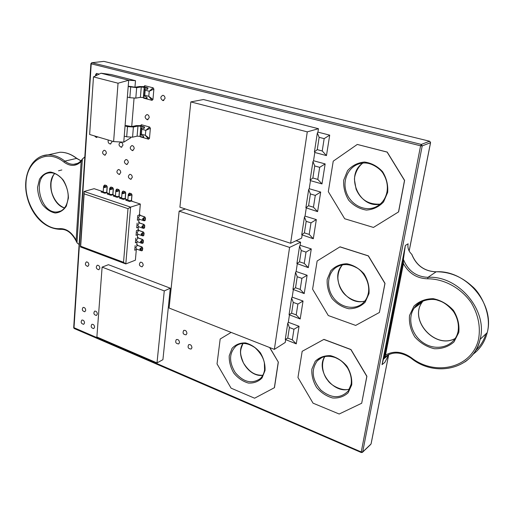 <?xml version="1.0" encoding="UTF-8"?>
<svg xmlns="http://www.w3.org/2000/svg" width="514" height="514" viewBox="0 0 514 514"><rect width="100%" height="100%" fill="white"/><g stroke="black" fill="none" stroke-linecap="round" stroke-linejoin="round"><path stroke-width="0.77" d="M144.627 127.074L144.042 128.519L144.158 127.176L144.627 127.074L140.483 125.634L136.332 125.602L131.764 126.547L126.123 125.589L125.05 125.93L123.758 142.16L130.794 137.784L130.832 137.334M146.779 97.062L147.132 98.354L146.657 98.431L146.779 97.062L143.759 95.9L144.357 88.98L144.678 88.691L147.441 89.397L147.563 88.016L141.273 86.943L136.666 87.656L128.192 86.57L125.05 125.93L127.498 126.63L133.402 127.009L137.958 126.065L140.881 126.251L144.158 127.176M183.421 209.648L183.819 209.506M287.769 323.145L288.328 322.278L299.052 326.281L293.957 329.249L289.395 327.534L287.769 323.145L285.264 339.484L287.763 338.116L292.299 339.85L293.957 329.249M299.052 326.281L296.27 343.853L292.299 339.85M296.128 343.802L285.264 339.484M291.618 298.017L292.183 297.15L303.042 301.031L297.889 304.07L293.269 302.405L291.618 298.017L289.061 314.697L291.605 313.206L296.199 314.896L297.889 304.07M289.061 314.697L300.202 318.976L296.199 314.896M300.202 318.976L303.042 301.031M295.55 272.362L296.122 271.501L307.115 275.26L301.904 278.363L297.227 276.75L295.55 272.362L292.941 289.388L295.524 287.782L300.182 289.414L301.904 278.363M292.941 289.388L304.217 293.578L300.182 289.414M304.217 293.578L307.115 275.26M299.566 246.161L300.137 245.306L311.278 248.93L306.01 252.111L301.268 250.549L299.566 246.161L296.899 263.553L299.527 261.819L304.243 263.399L306.01 252.111M296.899 263.553L308.323 267.646L304.243 263.399M308.323 267.646L311.278 248.93M304.455 216.966L305.027 216.118L316.335 219.594L310.996 222.851L306.183 221.361L304.455 216.966L301.724 234.769L304.404 232.887L309.184 234.41L310.996 222.851M301.724 234.769L313.302 238.753L309.184 234.41M313.302 238.753L316.335 219.594M308.657 189.57L309.235 188.728L320.697 192.056L315.288 195.391L310.411 193.958L308.657 189.57L305.869 207.752L308.593 205.741L313.444 207.2L315.288 195.391M305.869 207.752L317.594 211.633L313.444 207.2M317.594 211.633L320.697 192.056M312.955 161.569L313.534 160.741L325.15 163.915L319.676 167.326L314.735 165.958L312.955 161.569L310.103 180.157L312.872 177.998L317.787 179.392L319.676 167.326M310.103 180.157L310.482 180.639L321.982 183.922L317.787 179.392M321.982 183.922L325.15 163.915M317.344 132.953L317.928 132.13L329.705 135.143L324.161 138.632L319.149 137.341L317.344 132.953L314.427 151.951L317.254 149.645L322.233 150.975L324.161 138.632M314.427 151.951L314.806 152.472L326.467 155.594L322.233 150.975M326.467 155.594L329.705 135.143M99.183 74.106L96.593 73.444L95.675 74.414M139.814 136.294L140.399 136.833L148.552 139.185L149.465 138.414L150.371 128.288L149.638 127.042L141.44 124.741L140.528 125.551M143.072 97.499L143.721 98.161L152.015 100.339L152.947 99.517L153.879 89.089L153.133 87.83L144.794 85.709L143.869 86.564M231.139 332.41L220.178 339.015L217.03 363.925L231.082 388.16L254.61 398.209L274.457 387.678L278.337 362.132L269.805 347.586M361.695 403.246L366.906 376.274L350.959 349.514L323.929 339.368L302.174 351.313L297.959 377.501L313.045 403.162L339.182 414.014L361.695 403.246L366.81 376.351L350.856 349.591L323.826 339.439L302.174 351.313M379.396 312.473L385.012 283.375L368.384 255.863L340.03 246.823L317.138 260.99L312.596 289.183L328.292 315.538L355.675 325.42L379.396 312.473L384.915 283.439L368.281 255.914L339.927 246.881M373.453 227.432L398.613 211.884L404.602 180.395L387.215 152.073L357.281 144.44L333.233 161.171L328.317 191.658L344.688 218.752L373.453 227.432L398.517 211.935L404.505 180.44L387.113 152.105L357.281 144.44M136.763 244.542L137.386 244.767L137.341 245.268L142.07 246.971L142.77 248.178L142.095 250.71M137.418 237.115L138.028 237.333L138.003 237.841L142.744 239.524L143.445 240.732L142.789 243.27M138.073 229.642L138.703 229.861L138.664 230.368L143.419 232.032L144.126 233.247L143.451 235.804M138.735 222.125L139.358 222.337L139.326 222.851L144.1 224.496L144.807 225.717L144.119 228.293M123.045 191.131L125.037 191.626L125.744 192.834L125.268 198.577L125.622 199.156M116.851 189.094L118.824 189.589L119.524 190.79L119.068 196.521L119.421 197.093M111.133 187.07L112.662 187.571L113.356 188.767L112.919 194.478L113.266 195.05M129.29 193.174L131.301 193.675L132.008 194.89L131.52 200.653L131.873 201.231M128.301 162.63L126.701 164.531C123.945 162.996 123.701 161.325 125.969 159.513C127.453 159.725 128.23 160.76 128.301 162.63M143.188 265.256L142.082 266.856C139.243 266.04 138.684 264.485 140.412 262.191C142.095 262.127 143.02 263.142 143.188 265.256M94.595 327.206L93.76 328.587C91.184 327.996 90.554 326.576 91.884 324.308C93.464 324.173 94.364 325.137 94.595 327.206M106.353 153.313L104.766 155.202C102.1 153.622 101.888 151.971 104.117 150.242C105.531 150.473 106.276 151.495 106.353 153.313M122.897 145.34L121.227 147.274C118.509 145.623 118.323 143.939 120.655 142.224C122.088 142.474 122.84 143.515 122.897 145.34M165.026 98.502L162.919 100.615C160.162 98.521 160.162 96.741 162.919 95.289C164.319 95.668 165.02 96.735 165.026 98.502M179.502 342.575L178.711 343.93C175.827 343.673 175.023 342.221 176.315 339.568C178.172 339.221 179.238 340.223 179.502 342.575M97.339 314.041L96.465 315.461C93.856 314.819 93.252 313.373 94.647 311.124C96.227 311.009 97.127 311.979 97.339 314.041M99.851 268.205L98.804 269.76C96.144 268.886 95.623 267.383 97.255 265.237C98.81 265.211 99.677 266.201 99.851 268.205M85.716 310.327L84.836 311.747C82.266 311.066 81.681 309.627 83.082 307.43C84.624 307.333 85.504 308.297 85.716 310.327M149.195 117.725L147.274 119.768C144.518 117.867 144.434 116.125 147.023 114.545C148.45 114.866 149.169 115.926 149.195 117.725M97.557 136.833L96.343 137.476L94.422 135.902M120.732 172.601L119.209 174.458C116.472 173 116.196 171.348 118.387 169.504C119.865 169.691 120.649 170.719 120.732 172.601M191.94 347.702L191.176 349.032C188.252 348.858 187.417 347.413 188.664 344.688C190.572 344.29 191.664 345.299 191.94 347.702M186.923 333.438L186.1 334.82C183.17 334.55 182.374 333.078 183.716 330.406C185.599 330.059 186.666 331.074 186.923 333.438M111.846 141.074L111.93 142.076L110.272 144.004C108.454 143.496 107.792 142.166 108.274 140.014M134.186 148.694L132.496 150.641C129.74 149.002 129.541 147.306 131.905 145.558C133.37 145.803 134.135 146.85 134.186 148.694M84.547 322.933L83.705 324.321C81.161 323.691 80.557 322.272 81.893 320.055C83.435 319.939 84.322 320.897 84.547 322.933M88.877 264.871L87.83 266.432C85.208 265.526 84.714 264.023 86.339 261.922C87.862 261.915 88.704 262.898 88.877 264.871M132.265 177.433L130.736 179.296C127.947 177.87 127.658 176.206 129.862 174.317C131.385 174.484 132.182 175.525 132.265 177.433M102.113 267.119L108.422 264.697L170.301 288.193L162.919 359.665L157.001 362.916L164.274 290.918L102.113 267.119L96.876 336.991L157.001 362.916M318.455 128.712L307.276 131.86L190.835 101.907L203.448 99.53L318.455 128.712L317.928 132.13M314.806 152.472L313.534 160.741M310.482 180.639L309.235 188.728M306.248 208.202L305.027 216.118M302.103 235.181L301.647 238.117L290.616 243.283L307.276 131.86M296.096 240.719L300.619 242.178L300.137 245.306M297.278 263.926L296.122 271.501M293.321 289.735L292.183 297.15M289.446 315.011L288.328 322.278M285.643 339.773L285.231 342.472L274.36 349.379L289.588 247.414L179.142 211.125L169.093 308.04L274.36 349.379M104.496 185.117L103.622 186.171L104.233 187.604L106.424 185.605L104.779 185.04L104.233 187.604L107.111 186.8L106.687 192.487L103.886 192.352L103.218 191.728L103.597 186.556M105.029 185.072L106.552 185.567L107.24 186.762L106.816 192.454L107.163 193.02M139.403 214.556L140.039 214.775L139.994 215.289L144.787 216.914L145.494 218.135L145.321 220.037L144.794 220.737M140.772 250.594L136.57 249.072L135.818 247.632L137.341 245.268M137.219 245.313L141.948 247.016L139.757 249.052L141.254 250.768L142.005 250.742L142.603 250.035M142.07 246.971L142.648 248.223L139.757 249.052L142.481 250.08L142.77 248.178M136.994 249.226L134.745 250.234L135.15 245.602L134.745 250.234M141.453 243.167L137.232 241.657L136.467 240.199L138.003 237.841M137.88 237.886L142.616 239.569L140.425 241.612L141.941 243.34L142.667 243.321L143.278 242.602M142.744 239.524L143.322 240.783L140.425 241.612L143.149 242.647L143.445 240.732M137.649 241.811L135.394 242.807L135.805 238.149L135.394 242.807M142.14 235.695L137.906 234.204L137.129 232.726L138.664 230.368M138.536 230.413L143.297 232.077L141.093 234.121L142.629 235.868L143.329 235.849L143.952 235.123M143.419 232.032L143.997 233.292L141.093 234.121L143.83 235.168L144.126 233.247M138.311 234.345L136.049 235.341L136.441 230.645L136.049 235.341M142.828 228.184L138.574 226.706L137.791 225.209L139.326 222.851M139.204 222.89L143.978 224.541L141.768 226.584L143.322 228.357L143.991 228.338L144.511 227.644L141.768 226.584L144.807 225.717M138.973 226.841L136.705 227.831L137.122 223.108L136.705 227.831M143.515 220.622L139.255 219.163L138.452 217.64L139.994 215.289M139.872 215.327L144.659 216.959L142.449 219.009L144.016 220.795L145.199 220.076L142.449 219.009L145.494 218.135M139.641 219.292L137.367 220.268L137.784 215.52L137.367 220.268M128.32 194.241L128.963 195.744L131.88 194.928L131.398 200.691L128.564 200.556L127.851 199.888L128.288 194.645M129.175 193.206L129.605 193.2L128.963 195.744L131.301 193.675M122.93 191.163L122.069 192.197L122.705 193.688L125.615 192.872L125.14 198.616L122.319 198.481L121.619 197.826L122.036 192.596M123.206 191.086L122.705 193.688L125.037 191.626M116.736 189.126L115.868 190.18L116.498 191.638L119.396 190.829L118.94 196.554L116.125 196.419L115.438 195.776L115.843 190.566M117.012 189.056L116.498 191.638L118.824 189.589M110.87 187.038L109.72 188.169L110.343 189.615L113.228 188.805L112.791 194.51L109.977 194.376L109.302 193.746L109.694 188.554M113.356 188.767L112.534 187.61L111.005 187.102L110.343 189.615L112.662 187.571M113.298 194.6L110.992 195.275L107.169 194.003L110.992 195.294L112.656 194.845M107.195 192.577L104.882 193.245L101.085 191.979L104.882 193.245M389.162 354.384L383.431 359.19L384.254 357.397L403.304 260.103L405.347 245.448L408.129 243.803C407.403 247.812 408.591 251.288 411.708 254.224L412.003 254.719M388.61 355.046L384.838 362.376L382.05 364.632L383.431 359.19M84.816 156.905L82.362 159.057L76.978 242.807L79.111 244.503M136.724 244.979L137.386 244.767M137.379 237.545L138.028 237.333M138.035 230.06L136.441 230.645M138.703 229.861L136.461 230.651M138.703 222.536L139.358 222.337M131.218 201.013L140.328 204.045L139.403 214.981L137.771 215.52L140.039 214.775M125.018 198.957L123.366 199.419L119.479 198.102L123.366 199.419M121.651 197.453L119.479 198.121M125.66 198.706L123.373 199.4M118.811 196.894L117.153 197.35L113.298 196.046L117.153 197.35L119.454 196.644M115.464 195.41L113.298 196.065M109.328 193.38L107.169 194.003M106.552 192.821L104.882 193.264M103.243 191.362L101.085 191.979M131.276 201.032L129.631 201.501L125.712 200.177L129.631 201.501L131.912 200.781M127.883 199.516L125.712 200.177M128.005 208.658L123.533 262.281L80.672 246.238L84.123 193.823L128.005 208.658L130.601 207.123L84.078 191.471L80.435 246.926L125.808 263.933L130.601 207.123L140.328 204.045M84.123 193.823L84.078 191.471L94.113 188.683L102.671 191.529M123.533 262.281L125.808 263.933L135.381 260.18L136.313 249.643M80.672 246.238L80.435 246.926M124.96 198.937L127.273 199.702M118.753 196.875L121.047 197.633M112.598 194.825L114.873 195.583M106.488 192.801L108.743 193.547M136.962 242.235L136.718 245.005M137.623 234.782L137.373 237.571M138.279 227.278L138.035 230.086M138.947 219.735L138.696 222.562M135.49 80.685L111.217 74.549L100.988 73.219L128.693 80.242L135.49 80.685L134.957 87.232M134.051 98.232L131.719 126.553M118.04 83.21L93.471 76.894L89.642 134.482L113.613 141.601L118.04 83.21L128.693 80.242L128.192 86.57L129.271 86.301L135.002 87.226L139.615 86.519L143.817 86.635L148.045 87.939L147.441 89.397M100.988 73.219L93.471 76.894M113.613 141.601L123.758 142.16M127.356 97.043L129.83 97.699L135.799 98.129L140.386 97.352L143.342 97.564L146.657 98.431M148.045 87.939L147.563 88.016M124.24 136.101L126.675 136.808L132.561 137.174L137.103 136.165L140.014 136.351L143.278 137.289L143.393 135.953L140.425 134.739L141.003 128.025L141.318 127.748L144.042 128.519M143.393 135.953L143.747 137.18L143.278 137.289M190.835 101.907L179.906 207.2L290.616 243.283M185.361 208.98L179.142 211.125M300.619 242.178L289.588 247.414M170.301 288.193L164.274 290.918M405.347 245.448L382.05 364.632M386.072 356.086L385.841 357.262M278.337 362.132L269.612 347.515M274.354 387.749L278.228 362.203M82.362 159.057L81.141 161.55C76.014 166.497 70.277 166.671 63.929 162.077C46.78 148.154 26.58 160.4 25.97 183.376C24.775 206.114 42.694 230.169 60.125 228.627C66.589 228.582 71.921 232.45 76.123 240.237L81.141 161.55M76.978 242.807L76.123 240.237M403.304 260.103L403.426 263.656L385.487 355.129L384.254 357.397M143.759 95.9L144.742 95.257L144.023 96.336M144.357 88.98L145.179 90.207L144.742 95.257L148.784 96.311L152.015 100.339M144.678 88.691L145.179 90.207L149.227 91.248L153.879 89.089M143.567 97.621L143.721 98.161M153.133 87.83L149.227 91.248L148.784 96.311L152.947 99.517M144.794 85.709L144.479 87.033M150.371 128.288L145.79 130.376L141.813 129.245L141.003 128.025M140.682 135.176L141.389 134.154L141.813 129.245L141.318 127.748M149.465 138.414L145.359 135.291L141.389 134.154L140.425 134.739M148.552 139.185L145.359 135.291L145.79 130.376L149.638 127.042M141.132 126.091L141.44 124.741M140.399 136.833L140.238 136.416M96.259 75.532L96.593 73.444M95.675 74.421L95.745 75.783M289.395 327.534L287.763 338.116M293.269 302.405L291.605 313.206M297.227 276.75L295.524 287.782M301.268 250.549L299.527 261.819M306.183 221.361L304.404 232.887M310.411 193.958L308.593 205.741M314.735 165.958L312.872 177.998M319.149 137.341L317.254 149.645M90.888 63.691L73.701 327.579L361.233 451.96L420.58 145.803L91.229 63.832L73.99 327.971L74.312 328.555L361.258 452.513M144.1 224.496L144.685 225.755L144.633 227.599M144.787 216.914L145.372 218.18L145.321 220.037M128.32 194.247L129.444 193.129M132.008 194.89L131.179 193.714L129.734 193.161M125.744 192.834L124.915 191.658L123.482 191.112M119.524 190.79L118.695 189.627L117.282 189.081M107.24 186.762L106.552 185.567M485.91 333.856C483.912 340.48 480.461 346.05 475.559 350.574M421.307 301.744L420.285 303.581M385.487 355.129C393.57 350.535 402.192 351.39 411.341 357.699C435.345 376.717 472.096 367.953 478.547 339.272C480.731 326.865 478.309 314.703 471.287 302.797C461.084 287.994 444.064 278.787 427.68 278.806C416.995 278.504 408.913 273.454 403.426 263.656M458.784 332.468L453.965 341.951C448.529 346.693 441.995 348.955 434.356 348.73C426.742 346.905 420.227 342.966 414.811 336.921C410.615 330.059 408.855 322.921 409.523 315.5L413.988 306.068C419.173 301.185 425.605 298.718 433.276 298.679C441.051 300.311 447.778 304.211 453.451 310.385C457.826 317.479 459.6 324.842 458.784 332.468M68.42 197.999L66.351 206.088C63.511 210.354 59.797 212.661 55.21 213.008C50.5 212.031 46.26 209.243 42.501 204.636C39.411 199.271 37.76 193.515 37.554 187.366L39.462 179.328C42.174 174.978 45.823 172.55 50.411 172.029C55.184 172.865 59.521 175.621 63.408 180.298C66.595 185.805 68.272 191.709 68.42 197.999M472.976 354.332C480.185 348.955 484.927 341.714 487.214 332.622C495.245 304.044 465.678 269.638 435.923 271.81C424.288 271.308 416.218 265.449 411.708 254.224M436.148 271.803L427.976 277.329C458.128 275.221 488.197 310.347 480.102 339.381C477.705 348.974 472.649 356.498 464.926 361.952M403.4 259.358C407.987 270.788 416.179 276.776 427.976 277.329L427.68 278.806M80.968 160.837L76.605 158.396L64.886 161.126C67.732 163.362 70.701 164.416 73.778 164.294L76.586 163.754M143.342 97.564L144.235 87.168M140.386 97.352L141.273 86.943M135.799 98.129L136.666 87.656M129.83 97.699L130.678 87.207M140.014 136.351L140.881 126.251M137.103 136.165L137.958 126.065M132.561 137.174L133.402 127.009M126.675 136.808L127.498 126.63M420.279 302.316L414.136 308.143C406.876 318.731 411.791 335.841 424.191 343.384C436.463 351.165 452.866 346.911 457.312 334.241L458.038 331.71C459.163 324.816 457.659 318.095 453.515 311.548C445.921 302.618 440.948 301.326 437.857 300.349C432.672 298.094 419.283 299.611 414.136 308.143L422.2 302.161L423.118 300.915M455.205 338.475C435.197 349.764 408.617 320.081 422.2 302.161C408.746 319.926 435.133 349.61 455.211 338.463M60.62 211.042L58.05 211.8C61.288 211.582 67.032 208.395 68.118 197.704C68.837 188.76 62.965 178.943 60.414 177.266C56.951 174.098 53.507 172.62 50.083 172.826C30.885 173.43 39.662 215.494 58.05 211.8L60.054 211.273M64.52 207.977C52.473 204.88 45.977 182.29 54.696 173.546M409.144 250.967L430.52 142.693L422.206 145.912L362.698 451.941L371.037 443.993L388.597 355.065M388.597 355.052L388.687 354.589M77.023 158.71L76.605 158.396C71.163 154.174 65.58 152.131 59.875 152.26L52.826 153.814M42.527 155.832L48.033 154.868C53.771 154.746 59.393 156.834 64.886 161.126L63.929 162.077M103.539 61.41L91.929 62.727L90.894 63.633L91.229 63.832L91.967 62.74L421.287 144.421L429.614 141.228L103.912 61.384L91.653 62.747M375.483 207.091C381.619 204.212 385.455 199.156 386.991 191.915C388.006 185.663 386.824 179.72 383.457 174.092C381.606 169.748 371.204 161.447 361.952 163.201C349.674 164.814 342.022 178.898 346.108 191.606C349.944 204.379 364.317 212.121 375.483 207.091L376.454 206.628M380.174 204.122C359.048 208.941 344.656 174.933 362.82 163.105C356.491 167.808 354.165 176.989 354.474 179.778L356.08 189.107C360.655 199.747 368.692 204.752 380.18 204.116M387.652 192.416L383.566 201.925C378.844 206.936 373.1 209.648 366.328 210.065C359.549 208.941 353.703 205.69 348.788 200.319C344.945 194.054 343.256 187.327 343.725 180.131L347.528 170.693C352.045 165.572 357.699 162.687 364.497 162.032C371.404 162.97 377.424 166.176 382.551 171.644C386.541 178.095 388.243 185.021 387.652 192.416M336.252 267.325C327.129 273.3 325.979 288.142 333.676 298.056C341.206 308.104 355.637 310.488 363.443 302.624C365.994 300.054 367.639 296.829 368.377 292.954C370.459 282.276 362.473 270.473 356.51 267.71C349.16 263.688 342.408 263.56 336.252 267.325L338.578 266.034M342.497 264.806C339.439 268.539 337.897 273.062 337.878 278.37C338.36 283.477 339.677 287.564 341.829 290.635C345.781 297.587 357.204 303.645 364.85 301.031C346.552 306.749 329.024 278.17 342.472 264.826M368.994 293.571L365.158 302.2C360.699 306.595 355.251 308.779 348.82 308.747C342.375 307.282 336.805 303.883 332.102 298.557C328.42 292.46 326.788 286.067 327.206 279.365L330.778 270.788C335.044 266.284 340.409 263.945 346.86 263.759C353.426 265.07 359.151 268.436 364.047 273.859C367.863 280.136 369.515 286.709 368.994 293.571M320.428 358.271L317.401 360.693C310.835 369.881 311.998 379.685 320.884 390.1C331.427 398.665 340.621 398.864 348.479 390.711L351.146 384.196C351.852 378.831 350.664 373.427 347.586 367.973C342.099 360.565 339.69 359.768 335.462 357.648C328.054 355.116 322.034 356.131 317.401 360.693L321.912 357.506M349.494 389.059C333.58 394.456 315.294 370.183 324.797 356.568M351.711 384.922L348.106 392.786C343.879 396.647 338.707 398.376 332.577 397.977C326.429 396.223 321.102 392.709 316.605 387.44C313.071 381.504 311.484 375.406 311.85 369.148L315.217 361.31C319.265 357.339 324.366 355.463 330.508 355.669C336.766 357.288 342.234 360.783 346.911 366.154C350.574 372.258 352.174 378.51 351.711 384.922M236.356 345.716C229.083 352.649 228.691 361.58 235.187 372.521C243.398 382.159 251.706 384.234 260.11 378.747C262.5 376.576 263.99 373.614 264.575 369.849L264.369 363C263.457 357.808 260.36 352.72 255.072 347.74C247.909 342.838 241.67 342.163 236.356 345.716L238.066 344.708M262.808 375.316C248.577 377.623 234.692 355.213 242.949 343.468M265.044 370.465L262.031 377.963C258.369 381.664 253.807 383.36 248.352 383.046C242.839 381.439 238.014 378.156 233.883 373.19C230.593 367.587 229.038 361.811 229.212 355.861L232.026 348.389C235.541 344.592 240.025 342.761 245.499 342.909C251.095 344.393 256.043 347.657 260.328 352.713C263.727 358.464 265.295 364.381 265.044 370.465M362.383 452.423L362.698 451.941L361.233 451.96L361.348 452.551L362.621 452.159L370.639 444.52M388.725 354.57L371.134 443.698M104.169 61.442L429.627 141.228L430.584 142.551M429.807 141.299L430.565 142.674L409.17 251.018M420.58 145.803L422.206 145.912L421.287 144.421L420.58 145.803M60.774 229.36C41.441 229.026 28.533 209.963 26.034 191.202C23.548 171.766 33.802 155.177 48.033 154.868L59.875 152.26C65.606 152.086 71.253 154.129 76.817 158.389L81.006 160.792M60.125 228.627L60.96 229.34M411.341 357.699L411.123 358.239C435.48 378.137 473.94 368.891 480.102 339.381L487.214 332.622C491.982 315.68 481.387 293.783 472.237 286.388C461.456 276.532 449.371 271.662 435.988 271.777C424.474 271.296 416.424 265.494 411.842 254.385M77.415 163.42L73.778 164.294C77.081 164.146 79.895 162.469 82.221 159.269M131.231 179.161L130.736 179.296M133.113 150.493L132.496 150.641M110.863 143.875L110.272 144.004M119.704 174.33L119.209 174.458M96.928 137.354L96.343 137.476M148.064 119.614L147.274 119.768M163.85 100.448L162.919 100.615M121.824 147.139L121.227 147.274M105.306 155.08L104.766 155.202M127.247 164.39L126.701 164.531M73.695 327.714L74.151 328.485M64.565 207.926C58.956 205.812 54.812 201.025 52.132 193.566C51.085 190.283 50.745 186.479 51.104 182.155C52.19 177.465 53.424 174.587 54.818 173.526M58.525 170.776L61.834 169.967M60.922 229.353C67.026 229.122 72.23 233.272 76.541 241.811M384.164 357.66C391.803 351.3 400.772 351.48 411.071 358.2M262.827 375.271C256.364 375.381 250.421 373.806 243.475 363.012C239.203 352.09 240.192 350.792 242.993 343.468M349.507 389.027C343.416 391.642 331.202 386.072 327.611 380.135C323.781 375.94 320.029 365.036 324.816 356.562M95.578 75.86L95.617 75.25"/></g></svg>
